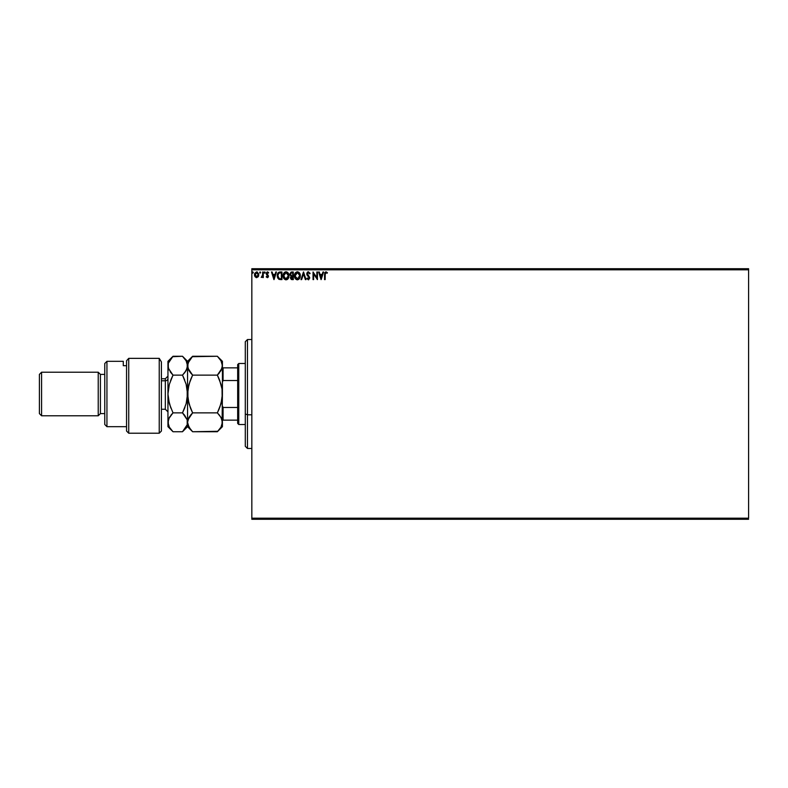 <?xml version="1.0" encoding="UTF-8"?>
<svg xmlns="http://www.w3.org/2000/svg" width="788" height="788" viewBox="0 0 788 788"><rect width="100%" height="100%" fill="white"/><g stroke="black" fill="none" stroke-linecap="round" stroke-linejoin="round"><path stroke-width="1.18" d="M251.835 269.811L748.6 269.811L748.6 518.189L251.835 518.189L251.835 269.811L251.835 519.282L748.6 519.282L251.835 519.282L251.835 518.189L748.6 518.189L748.6 269.811L251.835 269.811L251.835 268.718L251.835 269.811M258.208 276.736L258.651 273.771L256.622 271.89L254.76 273.308L254.603 275.79L256.149 277.593L258.208 276.736L256.622 277.662L258.208 276.736L258.779 274.756L256.622 271.89L254.475 274.756L255.046 276.736L256.622 277.662L255.046 276.736M262.69 271.988L263.271 271.988L262.69 271.988L262.502 276.155L261.222 277.465L262.69 276.736L263.271 277.563L263.271 271.988L263.271 277.563L263.271 271.988L262.69 271.988L262.591 275.77L261.222 277.465L262.69 276.736L263.271 277.563L262.69 277.563M267.339 277.662L268.442 275.977L266.837 273.16L268.649 272.648L267.299 271.899L266.275 272.944L266.393 274.362L267.871 276.224L267.428 276.952L266.551 276.391L266.206 276.864L267.339 277.662L266.206 276.864L267.339 277.662L268.452 276.194L266.787 273.466L267.506 272.569L268.314 273.16L268.649 272.648L267.437 271.89L266.206 273.495L267.723 275.721L267.299 276.972L266.551 276.391L266.206 276.864L266.551 276.391L267.299 276.972L267.871 276.224L266.206 273.495M280.173 271.988L277.898 273.131L277.337 276.755L278.745 279.208L281.946 279.612L281.946 271.988L280.173 271.988C278.134 272.264 277.169 273.505 277.248 275.701L278.972 279.336L281.946 279.612L281.946 271.988L281.946 279.612L279.08 279.385M292.21 279.612L293.284 279.612L293.284 271.988L290.999 272.156L289.964 273.958L291.166 276.105L290.683 278.794L293.284 279.612L293.284 271.988L293.284 279.612L292.21 279.612L290.447 277.721L291.166 276.105L290.457 277.494M301.646 279.612L301.006 279.612L303.459 271.988L301.006 279.612L301.646 279.612L303.498 273.83L305.36 279.612L306 279.612L303.547 271.988L306 279.612L303.547 271.988L301.006 279.612L301.646 279.612L303.498 273.83L305.36 279.612L306 279.612L305.36 279.612M316.845 271.988L316.845 277.662L313.033 271.988L313.033 279.612L313.624 279.612L313.624 273.929L317.436 279.612L317.436 271.988L316.845 271.988L317.436 271.988L316.845 271.988L316.845 277.662L313.033 271.988L313.033 279.612L313.624 279.612L313.624 273.929L317.436 279.612L317.436 271.988L317.308 279.612M325.858 271.801L327.404 272.668L325.966 271.791L324.725 272.776L324.567 279.612L325.158 279.612L325.227 273.367L325.828 272.589L327.109 273.259L327.404 272.668L325.966 271.791L324.567 274.46L324.567 279.612L325.158 279.612L325.158 274.539L325.976 272.569L327.109 273.259L327.404 272.668L327.109 273.259L325.976 272.569M322.952 271.988L323.592 271.988L321.149 279.612L323.592 271.988L322.952 271.988L322.174 274.431L320.026 274.431L319.248 271.988L318.608 271.988L321.051 279.612L323.592 271.988L322.952 271.988L322.174 274.431L320.026 274.431L319.248 271.988L318.608 271.988L321.051 279.612L318.608 271.988L319.248 271.988M309.979 273.17L308.206 271.801L306.798 273.495L309.123 278.065L308.532 279.011L307.33 278.046L306.877 278.519L308.699 279.75L309.635 277.425L307.389 273.603L308.433 272.569L309.625 273.84L310.098 273.456L308.384 271.791L306.778 273.86L309.123 278.065L308.354 279.031L307.33 278.046L306.877 278.519L308.344 279.809L309.714 278.026L307.369 273.869L308.433 272.569L309.438 273.426M300.326 275.77L299.292 272.717L297.037 271.811L295.155 273.18L294.495 276.489L295.589 278.982L297.775 279.779L299.647 278.391L300.326 275.77C300.356 273.594 299.371 272.274 297.381 271.791C295.401 272.284 294.426 273.623 294.456 275.8C294.416 278.006 295.411 279.336 297.431 279.809C299.401 279.287 300.366 277.937 300.326 275.77L300.317 275.426M288.989 275.77C289.009 273.594 288.034 272.274 286.044 271.791C284.054 272.284 283.079 273.623 283.119 275.8C283.079 278.006 284.074 279.336 286.083 279.809L286.083 279.809C288.063 279.287 289.029 277.937 288.989 275.77L287.945 272.717L286.044 271.791L284.232 272.638L283.128 275.455L283.828 278.44L285.739 279.789L287.896 278.942L288.979 276.105M275.83 271.988L276.47 271.988L274.027 279.612L276.47 271.988L275.83 271.988L275.051 274.431L272.904 274.431L272.126 271.988L271.486 271.988L273.929 279.612L276.47 271.988L275.83 271.988L275.051 274.431L272.904 274.431L272.126 271.988L271.486 271.988L273.929 279.612L271.486 271.988L272.126 271.988M264.581 273.15L265.004 272.106L264.157 272.412L264.857 273.101L265.132 272.52L264.64 273.16L265.132 272.52L264.64 273.16L264.147 272.52L264.64 273.16L264.64 271.89L264.147 272.52L264.64 271.89L265.132 272.52L264.64 273.16L264.64 271.89L265.132 272.52L264.64 273.16L264.157 272.638M260.631 272.52L260.139 271.89L259.656 272.52L260.139 273.16L260.139 271.89L260.139 273.16L260.139 271.89L260.631 272.52M253.303 272.52L252.81 271.89L252.318 272.52L252.81 273.16L253.303 272.52L252.81 273.16L253.303 272.52L252.81 273.16L252.318 272.52L252.81 273.16L252.318 272.52L252.81 271.89L252.318 272.52L252.81 271.89L253.303 272.52L252.81 273.16L252.318 272.52L252.81 271.89L253.303 272.52L252.81 273.16L252.318 272.52L252.81 271.89L253.303 272.52M748.6 268.718L251.835 268.718L748.6 268.718L748.6 269.811L748.6 268.718M325.158 279.612L324.567 279.612M325.168 273.948L325.158 274.539L325.168 273.948M321.1 277.77L320.283 275.209L321.918 275.209L321.1 277.77L320.283 275.209L321.918 275.209L321.1 277.77M313.624 279.612L313.033 279.612L313.171 271.988M309.536 273.633L308.315 272.579L307.369 273.869L309.704 278.184M307.389 273.603L309.704 277.878M307.556 274.618L308.256 275.554M306.877 278.519L307.33 278.046L308.532 279.011L309.123 278.065L308.413 276.686M307.724 278.676L307.33 278.046L308.354 279.031L309.123 278.065L308.049 276.312L308.916 277.297M308 278.932L307.33 278.046L308.354 279.031L309.123 278.065L308.768 277.071M308.354 279.031L309.123 278.065L308.354 279.031M307.793 276.056L307.31 275.455M307.566 275.79L307.123 275.16M306.995 274.884L306.798 274.204M307.034 272.746L307.507 272.126M307.704 271.978L308.197 271.801M299.982 277.691L299.647 278.391M297.253 279.799L296.751 279.72M295.579 278.982L295.175 278.45M294.466 275.455L294.466 276.145M294.899 273.653L295.569 272.638M298.691 272.185L299.607 273.15M299.617 273.16L298.682 272.175M295.155 273.18L294.751 274.007M299.529 277.149L299.657 276.647M297.726 278.991L295.057 276.076L297.401 272.569L299.736 275.495L297.539 279.021M295.451 277.632L295.076 276.352M297.125 279.001L296.505 278.785M295.076 275.248L296.17 273.032M295.756 273.456L295.392 274.066M298.435 272.894L299.184 273.682M291.944 279.602L291.333 279.464M289.964 274.155L291.166 276.105L289.964 274.155L291.757 271.988L293.284 271.988L291.373 272.027M291.028 276.036L290.142 275.091M290.664 274.776L291.471 275.514L290.575 274.49M291.432 278.666L291.067 277.396L291.944 276.421M292.397 276.391L292.703 278.834L291.038 277.711L292.092 278.834L291.038 277.711L292.703 276.391L292.703 278.834L292.092 278.834M291.54 276.568L291.097 277.268M292.703 275.603L292.703 272.766L292.703 275.603M290.555 273.988L291.678 272.786M290.575 273.82L291.146 272.934M288.644 277.691L288.3 278.391M288.113 278.686L287.068 279.582M286.842 279.681L287.689 279.149M286.083 279.809L285.414 279.72M284.241 278.982L283.828 278.45L284.251 278.982M283.562 273.653L283.316 274.322M283.818 273.17L284.606 272.293M285.108 271.988L285.689 271.821M286.389 271.821L287.955 272.727M287.354 272.185L287.945 272.717M287.502 273.249L288.221 274.519M288.191 277.149L288.398 275.77L285.788 279.001L283.71 275.8L286.064 272.569L288.398 275.77L288.319 276.647M287.669 278.144L286.202 279.021M283.71 275.8L283.739 276.352L283.71 275.8M284.104 277.632L283.739 276.352M285.788 279.001L285.157 278.785M283.739 275.248L284.823 273.032M284.419 273.456L284.054 274.066M288.398 275.77L288.369 275.219L288.398 275.77M286.753 278.883L287.541 278.302M280.794 279.612L278.982 279.336M277.445 277.258L277.337 276.765M277.849 278.253L277.268 276.233M278.863 272.224L279.839 271.998M279.287 278.617L278.144 277.386L279.287 278.617L280.971 278.834L279.287 278.617L277.839 275.701L278.814 273.17L281.355 272.766L281.355 278.834L280.548 278.824L281.355 278.834L281.355 272.766L280.725 272.766M273.978 277.77L273.16 275.209L274.795 275.209L273.978 277.77L273.16 275.209L274.795 275.209L273.978 277.77M266.689 276.588L267.299 276.972L267.871 276.224L267.142 275.14M266.551 276.391L267.299 276.972L266.551 276.391L267.299 276.972L267.723 275.721M267.428 276.952L267.871 276.224M268.314 273.16L267.506 272.569L268.314 273.16L267.506 272.569L268.314 273.16L268.649 272.648L267.625 271.899M267.634 272.589L266.787 273.466L267.506 272.569L266.787 273.466L268.452 276.194M266.807 273.318L267.556 274.579M266.787 273.466L266.935 273.997L266.787 273.466M267.831 277.524L268.373 276.765M261.222 277.465L261.843 276.962M261.498 276.874L262.67 274.815M262.65 275.298L262.68 274.244M260.198 273.15L260.03 271.909M254.504 275.288L254.623 275.839M254.544 274.017L254.672 273.525M256.75 271.89L257.459 272.096M258.641 275.8L258.346 276.509M256.622 272.569L258.188 274.756L256.533 276.972L255.145 274.017L255.076 275.13L256.622 272.569L257.715 273.18M257.824 273.328L258.168 274.382M256.533 276.972L258.188 274.756L256.996 276.913M256.435 276.962L255.076 275.13M252.81 273.16L252.318 272.52L252.869 273.15M299.607 274.687L299.706 275.219M288.27 274.687L288.369 275.219M280.548 278.824L279.484 278.686M255.145 274.017L255.42 273.328M258.1 275.495L257.814 276.184M247.471 414.803L247.471 339.529L247.471 414.803L251.835 414.803L247.471 414.803L247.471 448.471L247.471 414.803L245.295 413.966L247.471 414.803M245.295 341.706L245.295 413.966L245.295 341.706L247.471 339.529L251.835 339.529M245.295 446.294L245.295 413.966L245.295 446.294L247.471 448.471L251.835 448.471M237.671 407.475L237.671 423.412L238.764 424.505L238.764 363.495L237.671 364.588L237.671 407.475L237.671 364.588L238.764 363.495L238.764 424.505L245.295 424.505L238.764 424.505L237.671 423.412L237.671 407.475L223.073 407.475L222.423 405.978L223.073 407.475L223.073 420.142L237.671 420.142L223.073 420.142L223.073 407.475L237.671 407.475M245.295 363.495L238.764 363.495L245.295 363.495M222.423 420.142L223.073 420.142L222.423 420.142M222.423 382.022L223.073 380.525L237.671 380.525L223.073 380.525L223.073 367.858L222.423 367.858L223.073 367.858L223.073 380.525L222.423 382.022M237.671 367.858L223.073 367.858L237.671 367.858M159.235 358.353L161.412 361.919L159.235 358.353L128.73 358.353L128.73 433.223L128.73 358.353L126.553 360.756L126.553 431.036L126.553 360.756L128.73 358.353L159.235 358.353L159.235 433.223L159.235 358.353L161.412 361.919L159.235 358.353M161.412 431.036L159.235 433.223L161.412 431.036L161.412 361.919L161.412 431.036M106.941 361.318L104.765 363.495L104.765 424.505L106.941 426.682L106.941 361.318L106.941 426.682L126.553 426.682L106.941 426.682L104.765 424.505L104.765 363.495L106.941 361.318L123.283 361.318L106.941 361.318M98.224 415.788L100.411 413.611L100.411 374.389L98.224 372.212L98.224 415.788L98.224 372.212L41.577 372.212L39.4 374.389L39.4 413.611L41.577 415.788L41.577 372.212L41.577 415.788L98.224 415.788L41.577 415.788L39.4 413.611L39.4 374.389L41.577 372.212L98.224 372.212L100.411 374.389L100.411 413.611L104.765 413.611L100.411 413.611L98.224 415.788M104.765 374.389L100.411 374.389L104.765 374.389M123.283 362.431L123.283 365.701L126.553 365.701L123.283 365.701L123.283 361.318M161.412 409.248L165.332 409.248L165.332 380.791A2.61 2.265 180 0 0 167.952 378.526A2.61 2.265 0 0 1 165.332 380.791L161.412 380.791L165.332 380.791L165.332 378.752L167.952 376.132M222.049 398.925L222.423 394L221.014 403.692L217.36 412.873L192.617 412.873L188.982 403.751L187.554 394L188.962 384.308L192.617 375.127L217.36 375.127L220.995 384.249L222.049 389.045L222.423 426.682L222.423 422.299L221.014 427.145L217.36 431.735L192.617 431.735L188.982 427.175L187.554 422.299L188.962 417.463L192.617 412.873L217.36 412.873L220.995 417.433L222.423 422.299L222.049 419.837M222.423 365.829L221.004 370.547L217.36 375.127L192.617 375.127L187.928 368.154L187.928 363.229L192.617 356.265L217.36 356.265L221.014 360.845L222.423 365.701L222.423 361.318L222.049 368.163L217.36 375.127L219.3 373.01M222.423 361.318L217.36 356.265L219.399 358.51L217.36 356.265L192.164 356.718M171.124 358.323L173.005 356.265L182.501 356.265L186.145 360.845L187.554 365.701L187.554 394L187.554 365.701L188.972 360.845L192.617 356.265L187.554 361.318L187.554 365.701L188.815 370.261M190.509 372.803L188.972 370.547M221.664 369.227L222.049 368.163M219.547 379.993L222.049 389.045L222.423 394L222.423 365.701L222.423 394L222.058 398.886L219.793 407.366M190.578 372.882L192.617 375.127L190.578 379.629M188.44 386.376L187.928 389.045L188.44 386.356M190.43 408.007L187.928 398.955L187.554 394L187.928 398.925L187.918 389.114L190.194 380.624M217.36 412.873L219.409 415.128L217.36 412.873L219.399 408.371M221.31 418.014L222.049 419.827M190.45 408.046L192.617 412.873L187.928 419.856L190.578 415.118L188.972 417.453M187.554 365.829L186.145 370.557L182.501 375.127L186.135 384.249L187.554 394L186.155 403.692L182.501 412.873L187.189 419.827L187.554 426.682L187.554 394L187.554 422.299L187.928 424.781L187.554 422.299L188.401 418.566M182.501 431.735L173.005 431.735L170.966 429.49L173.005 431.735L182.501 431.735L187.199 424.742L187.189 419.827L187.199 424.742L182.501 431.735L187.554 426.682L192.617 431.735L190.578 429.49L192.617 431.735L217.813 431.282M222.088 424.634L221.014 427.145L217.36 431.735L222.423 426.682M192.617 412.873L190.578 415.118L192.617 412.873L190.578 408.371M191.76 357.141L190.578 358.51M190.578 429.49L187.928 424.781M221.625 418.674L219.399 415.118M219.379 379.589L218 376.437M219.527 379.954L217.36 375.127M221.034 360.884L222.049 363.238M219.399 358.51L221.014 360.845M218.059 431.026L219.379 429.509M222.423 394L222.058 424.742M182.501 356.265L186.145 360.845L187.554 365.701L187.554 361.318L182.501 356.265L172.552 356.718M187.189 368.173L186.805 369.227M186.135 370.567L184.54 372.882L186.135 370.567M184.668 379.954L183.141 376.437M187.189 398.925L186.677 401.624L187.554 394L187.189 389.075L187.199 398.886L186.155 403.692L182.501 412.873L184.934 407.366M186.756 418.645L187.189 419.827M184.609 415.207L187.189 419.837L187.554 422.299M167.952 426.682L167.952 361.318L167.952 426.682L173.005 431.735L169.371 427.175L167.952 422.299L169.351 417.463L173.005 412.873L170.976 415.118L173.005 412.873L169.371 403.751L167.952 394L169.351 384.308L173.005 375.127L168.317 368.154L168.287 363.327M168.74 418.694L173.005 412.873L182.501 412.873L173.005 412.873M169.676 416.921L168.317 419.846L168.317 424.771L167.952 422.299M170.838 408.046L168.327 398.955L167.952 394L169.351 384.308L173.005 375.127L170.582 380.624M169.361 427.165L168.317 424.781M170.898 429.401L169.371 427.175M169.036 369.946L167.952 365.701L168.317 368.144L168.317 363.229L173.005 356.265L167.952 361.318M170.119 371.749L173.005 375.127L182.501 375.127L184.54 372.882L182.501 375.127L173.005 375.127L170.966 379.629M168.327 389.045L168.829 386.356L168.327 389.045M184.54 372.882L187.189 368.163L187.199 363.258M168.317 363.229L170.966 358.51M182.501 375.127L186.135 384.249L187.554 394M184.54 408.371L182.501 412.873L184.54 415.118M165.332 409.1L165.332 380.791M159.235 433.223L128.73 433.223L126.553 431.036M165.332 378.752L161.412 378.752M165.332 409.248L167.952 411.868"/></g></svg>

